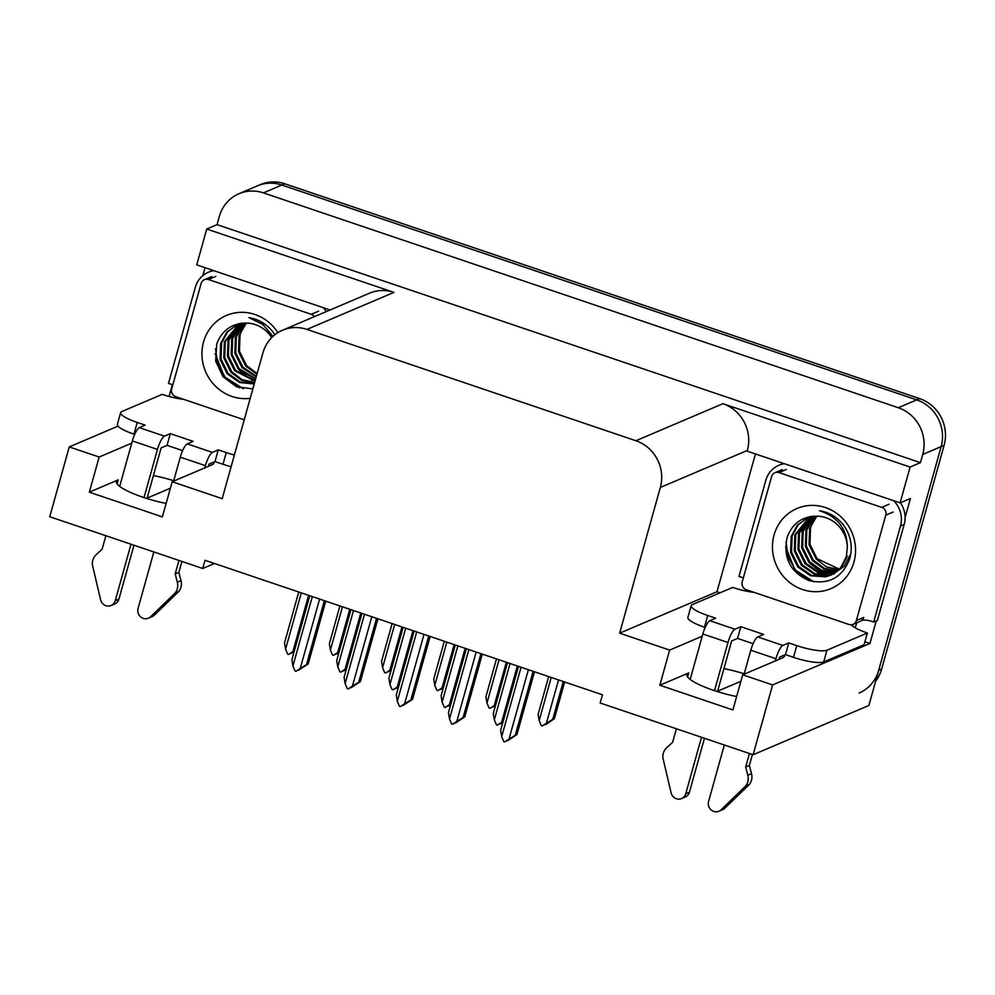 <?xml version="1.0" encoding="UTF-8"?>
<svg xmlns="http://www.w3.org/2000/svg" width="995" height="995" viewBox="0 0 995 995"><rect width="100%" height="100%" fill="white"/><g stroke="black" fill="none" stroke-linecap="round" stroke-linejoin="round"><path stroke-width="1.49" d="M173.727 480.722A39.788 8.271 15.6 0 0 153.417 475.61M723.912 668.665A39.788 8.271 -164.4 0 1 744.223 673.777M736.648 696.512A39.788 8.271 -164.4 0 1 686.948 674.585A39.788 8.271 -164.4 0 1 688.739 672.931L659.834 685.232L669.647 650.096L619.649 633.168L660.332 487.463A37.3 35.31 -113.1 0 0 635.904 440.735L306.933 329.407A37.3 35.31 -113.1 0 0 282.518 330.228A37.3 35.31 -113.1 0 0 262.879 352.964L222.196 498.669L172.197 481.754L212.159 464.74A39.788 8.271 15.6 0 0 213.962 463.085A39.788 8.271 15.6 0 0 213.937 462.028M238.987 193.702A37.3 35.31 66.9 0 1 263.401 192.881L898.286 407.726A37.3 35.31 66.9 0 1 922.726 454.454L920.425 462.65L217.059 224.634L219.348 216.437A37.3 35.31 66.9 0 1 238.987 193.702L257.419 185.854A37.3 35.31 66.9 0 1 281.834 185.033L916.718 399.878A37.3 35.31 66.9 0 1 941.158 446.606L868.884 705.467L753.115 754.745L772.605 684.933L869.941 643.504L864.916 641.8M169.088 396.47L172.359 384.754M202.818 275.627L205.045 267.68M720.082 592.796L716.985 591.739L755.454 453.944M660.332 487.463L747.344 450.424L747.145 451.133L900.102 502.885L910.425 498.495L905.089 517.587M876.222 620.979L869.941 643.504M306.933 329.407L393.933 292.381L206.736 229.024L196.736 264.869L330.066 309.992M393.933 292.381A37.3 35.31 -113.1 0 0 369.518 293.189L282.518 330.228M747.344 450.424A37.3 35.31 -113.1 0 0 722.905 403.696L910.114 467.053L920.425 462.65M900.102 502.885L910.114 467.053M131.738 443.161L99.152 457.028L69.24 446.917L49.75 516.728L202.706 568.481L214.447 563.481M69.24 446.917L118.069 426.134M206.736 229.024L217.059 224.634M147.123 498.122L170.394 488.209M717.631 691.177L740.902 681.276M202.706 568.481L204.995 560.284L602.448 694.784L600.159 702.98L753.115 754.745M619.649 633.168L716.985 591.739M772.605 684.933L742.705 674.809L782.667 657.807A39.788 8.271 15.6 0 0 784.458 656.14A39.788 8.271 15.6 0 0 784.446 655.083M702.234 636.215L669.647 650.096M166.14 503.445A39.788 8.271 15.6 0 1 116.452 481.53A39.788 8.271 15.6 0 1 118.243 479.864L89.339 492.177L162.384 516.89L172.197 481.754M89.339 492.177L99.152 457.028M659.834 685.232L732.892 709.957L742.705 674.809M875.675 681.127A37.3 35.31 66.9 0 0 881.645 669.075L944.106 445.35A37.3 35.31 66.9 0 0 919.666 398.622L284.794 183.776A37.3 35.31 66.9 0 0 260.367 184.597L257.419 185.854A37.3 35.31 66.9 0 1 281.834 185.033L916.718 399.878A37.3 35.31 66.9 0 1 941.158 446.606L878.684 670.332A37.3 35.31 66.9 0 1 859.058 693.055M339.046 652.222L333.424 655.319L339.245 651.538M333.424 655.319L332.492 655.008L330.402 650.033L329.357 643.753L339.917 605.943M336.173 653.864L339.021 652.322M338.897 652.745L336.385 654.063M349.767 609.276L337.703 652.509M330.402 650.033L342.467 606.801M308.599 595.346L292.878 651.65L288.612 654.461L287.667 654.15L285.577 649.175L284.533 642.894L298.736 592.013M285.577 649.175L301.298 592.871M294.221 651.364L288.612 654.461M294.072 651.899L291.56 653.205L294.197 651.476M292.878 651.65L294.421 650.68M298.724 669.809L301.97 668.006L295.975 671.264L295.042 670.953L292.94 665.978L312.306 596.602M325.738 601.142L308.201 663.914L298.923 670.008M319.619 599.077L300.241 668.453L306.51 664.635L324.37 600.681M308.201 663.914L306.51 664.635M300.241 668.453L295.975 671.264M292.94 665.978L291.896 659.697L309.756 595.731M788.774 642.919L785.503 654.635L793.488 657.334A24.863 5.174 -164.4 0 0 823.686 661.924L864.095 644.723L867.366 633.007L826.957 650.208A24.863 5.174 -164.4 0 1 796.759 645.631L788.774 642.919L782.866 645.432L757.755 636.937A12.438 3.06 108.7 0 0 750.802 650.22L744.098 674.224M724.335 745.006L708.577 801.448A7.935 7.512 66.9 0 0 721.139 809.793L745.728 785.963L749.422 784.396L724.82 808.226L721.139 809.793M757.755 636.937L763.662 634.424L740.827 626.701L737.556 638.417L731.661 640.917L717.507 691.625M753.14 643.678L737.556 638.417M705.194 627.459L704.46 627.211A24.863 5.174 -164.4 0 1 687.881 617.385L691.152 605.669A24.863 5.174 -164.4 0 1 692.271 604.637L732.681 587.436A24.863 5.174 -164.4 0 0 753.887 592.361L753.961 592.323M740.827 626.701L734.932 629.213L709.821 620.706L715.716 618.206L707.731 615.495A24.863 5.174 -164.4 0 1 691.152 605.669M900.375 502.773A24.863 23.544 -113.1 0 1 905.089 517.164A24.863 23.544 66.9 0 1 904.169 524.452L877.354 620.507L873.672 622.074L900.487 526.019L904.169 524.452M893.609 500.696A24.863 23.544 66.9 0 1 900.487 526.019M784.408 463.745A24.863 23.544 66.9 0 0 778.886 465.287A24.863 23.544 66.9 0 0 765.789 480.448L738.974 576.491A24.863 23.544 66.9 0 1 743.302 578.02M783.388 463.396A24.863 23.544 -113.1 0 0 782.567 463.72L778.886 465.287M861.993 620.233A24.863 23.544 66.9 0 1 873.672 622.074M855.153 627.758A12.438 3.06 -71.3 0 0 856.484 623.691L856.732 622.795M853.038 624.362L852.79 625.258L851.359 624.773M852.79 625.258L852.056 625.581A24.863 5.174 -164.4 0 0 867.366 633.007M785.503 654.635L779.607 657.148L778.986 659.374M709.821 620.706A12.438 3.06 108.7 0 0 702.856 633.989L690.182 679.423M676.401 728.775L672.62 742.282L666.65 747.78A12.438 11.766 66.9 0 0 662.906 757.941L671.103 792.866A7.935 7.512 66.9 0 0 685.754 793.724L701.512 737.283M714.522 690.667L727.979 642.496A12.438 3.06 -71.3 0 1 734.932 629.213M704.472 738.278L689.436 792.157L685.754 793.724M681.575 798.562L685.256 796.995A7.935 7.512 -113.1 0 0 689.436 792.157M775.292 660.941L775.913 658.715A12.438 3.06 -71.3 0 1 782.866 645.432M745.678 767.008L749.372 765.441L751.499 773.675L747.817 775.254L745.678 767.008L749.446 753.501M752.419 754.508L749.372 765.441M718.975 811.223L722.656 809.656A7.935 7.512 -113.1 0 0 724.82 808.226M751.499 773.675A12.438 11.766 66.9 0 1 749.422 784.396M747.817 775.254A12.438 11.766 66.9 0 1 745.728 785.963M741.71 790.005L745.404 788.438M391.234 669.884L385.612 672.981L391.433 669.187M385.612 672.981L384.679 672.67L382.59 667.695L381.545 661.414L392.105 623.604M388.361 671.513L391.209 669.983M391.085 670.406L388.572 671.725M401.955 626.937L389.891 670.17M382.59 667.695L394.654 624.462M443.422 687.545L437.8 690.642L443.621 686.848M437.8 690.642L436.867 690.331L434.778 685.356L433.733 679.075L444.292 641.265M440.549 689.174L443.397 687.644M443.272 688.067L440.76 689.386M454.143 644.598L442.078 687.831M434.778 685.356L446.842 642.123M495.609 705.206L489.988 708.303L495.808 704.51M489.988 708.303L489.055 707.992L486.965 703.017L485.921 696.736L496.48 658.926M492.736 706.836L495.585 705.306M495.46 705.729L492.948 707.047M506.331 662.26L494.266 705.492M486.965 703.017L499.03 659.784M564.638 681.985L554.414 718.614L546.603 724.086L545.123 724.708L546.703 723.328L542.175 725.964L552.722 719.335L563.269 681.525M554.414 718.614L552.722 719.335M542.175 725.964L541.243 725.654L539.153 720.678L538.108 714.385L548.668 676.588M558.518 679.921L546.454 723.154M539.153 720.678L551.218 677.446M360.787 613.007L345.066 669.312L340.8 672.122L339.855 671.812L337.765 666.837L336.72 660.556L350.924 609.674M337.765 666.837L353.486 610.532M346.409 669.026L340.8 672.122M346.26 669.548L343.748 670.866L346.384 669.125M345.066 669.312L346.608 668.329M412.975 630.668L397.254 686.973L392.988 689.784L392.042 689.473L389.953 684.498L388.908 678.217L403.112 627.323M389.953 684.498L405.674 628.193M398.597 686.687L392.988 689.784M398.448 687.209L395.935 688.528L398.572 686.786M397.254 686.973L398.796 685.99M465.162 648.33L449.441 704.634L445.175 707.445L444.23 707.134L442.141 702.159L441.096 695.878L455.3 644.984M442.141 702.159L457.862 645.854M450.785 704.348L445.175 707.445M450.635 704.87L448.123 706.189L450.76 704.448M449.441 704.634L450.984 703.652M517.35 665.991L501.629 722.295L497.363 725.106L496.418 724.795L494.328 719.82L493.284 713.539L507.487 662.645M494.328 719.82L510.049 663.516M502.972 722.009L497.363 725.106M502.823 722.532L500.311 723.85L502.948 722.109M501.629 722.295L503.171 721.313M350.912 687.458L354.158 685.667L348.163 688.926L347.23 688.615L345.128 683.64L364.493 614.263M377.926 618.803L360.389 681.575L351.111 687.669M371.807 616.738L352.429 686.115L358.697 682.296L376.558 618.343M360.389 681.575L358.697 682.296M352.429 686.115L348.163 688.926M345.128 683.64L344.083 677.359L361.944 613.393M403.099 705.119L406.346 703.328L400.351 706.587L399.418 706.276L397.316 701.301L416.681 631.924M430.114 636.464L412.577 699.236L403.298 705.331M423.994 634.387L404.617 703.776L410.885 699.958L428.745 636.004M412.577 699.236L410.885 699.958M404.617 703.776L400.351 706.587M397.316 701.301L396.271 695.02L414.131 631.054M455.287 722.78L458.533 720.989L452.538 724.248L451.606 723.937L449.504 718.962L468.869 649.586M482.301 654.125L464.764 716.897L455.486 722.992M476.182 652.048L456.804 721.437L463.073 717.619L480.933 653.665M464.764 716.897L463.073 717.619M456.804 721.437L452.538 724.248M449.504 718.962L448.459 712.681L466.319 648.715M507.475 740.442L510.721 738.651L504.726 741.909L503.793 741.598L501.691 736.623L521.057 667.247M534.489 671.787L516.952 734.559L507.674 740.653M528.37 669.71L508.992 739.098L515.261 735.28L533.121 671.326M516.952 734.559L515.261 735.28M508.992 739.098L504.726 741.909M501.691 736.623L500.647 730.33L518.507 666.376M853.946 562.063A43.519 41.193 66.9 0 1 802.555 589.537A43.519 41.193 66.9 0 1 774.048 535.024A43.519 41.193 66.9 0 1 825.44 507.549A43.519 41.193 66.9 0 1 853.946 562.063M787.232 537.026C782.891 557.586 790.117 572.088 808.923 580.558C828.487 585.035 842.056 577.859 849.643 559.041C852.951 547.126 850.986 535.907 843.748 525.385C837.392 517.226 829.308 512.326 819.494 510.709C837.491 516.579 846.782 528.631 847.342 546.852A31.081 29.427 -113.1 0 0 816.92 516.144C802.418 516.33 792.53 523.295 787.232 537.026M808.512 517.101L798.189 524.813L792.095 536.056L791.522 552.125L798.662 566.503L811.534 575.396L826.584 576.428L831.012 575.073M809.432 516.741L797.43 525.012L791.174 536.454L790.602 552.511L797.741 566.901L810.614 575.782L825.663 576.814L831.472 574.874L841.559 567.386L847.33 556.155M830.551 575.272L840.638 567.772L846.397 556.553L847.342 546.852M809.992 516.629L795.776 534.489L795.204 550.558L802.356 564.936L815.216 573.817L830.278 574.861L832.815 574.177M833.288 574.028L834.705 573.506M809.681 516.691L794.856 534.887L794.284 550.944L801.435 565.334L814.296 574.214L829.357 575.247L832.367 574.413M832.84 574.252L844.332 566.205L850.091 554.986M811.522 516.38L799.47 532.922L798.898 548.991L806.037 563.369L818.91 572.249L834.556 573.157M811.099 516.442L798.55 533.308L797.978 549.377L805.117 563.767L817.989 572.647L834.121 573.431M813.313 516.181L803.152 531.355L802.579 547.412L809.731 561.802L821.858 570.409L836.223 571.988M812.853 516.218L802.231 531.74L801.659 547.81L808.811 562.187L821.198 570.894L835.812 572.287M815.266 516.106L806.846 529.775L806.273 545.845L813.412 560.235L824.494 568.419L837.84 570.657M814.768 516.106L805.925 530.173L805.353 546.243L812.492 560.62L823.835 568.916L837.442 571.006M817.193 516.144A31.081 29.427 66.9 0 0 810.527 528.208L809.955 544.277L817.106 558.668L839.382 569.177M816.808 516.131L809.607 528.606L809.034 544.675L816.174 559.053L826.484 566.889L839.009 569.563M771.635 476.518A6.219 5.883 66.9 0 1 778.986 472.588L881.707 507.363A6.219 5.883 66.9 0 1 885.786 515.149L856.347 620.569A6.219 5.883 66.9 0 1 849.009 624.487L746.275 589.724A6.219 5.883 66.9 0 1 742.208 581.938L771.635 476.518M856.347 620.569L863.722 617.422A6.219 5.883 66.9 0 1 860.451 621.216L853.076 624.35M785.577 546.69L795.192 570.458L809.967 580.893M809.88 563.381L822.529 573.282M786.038 541.865L788.139 557.212L795.664 570.272L813.786 581.801M234.397 454.989A24.863 5.174 -164.4 0 1 226.263 452.563L218.266 449.864L212.37 452.377L187.259 443.869A12.438 3.06 108.7 0 0 180.294 457.153L173.603 481.157M153.839 551.951L138.069 608.393A7.935 7.512 66.9 0 0 150.631 616.738L175.232 592.908L178.913 591.341L154.312 615.159L150.631 616.738M187.259 443.869L193.154 441.37L170.332 433.633L167.06 445.35L161.153 447.862L146.999 498.557M182.632 450.623L167.06 445.35M218.266 449.864L214.995 461.58L209.099 464.08L208.477 466.307M231.126 466.705A24.863 5.174 -164.4 0 1 222.992 464.279L214.995 461.58M134.686 434.405L133.952 434.156A24.863 5.174 -164.4 0 1 117.373 424.33L120.644 412.614A24.863 5.174 -164.4 0 1 121.763 411.569L162.173 394.368A24.863 5.174 -164.4 0 0 183.391 399.293L183.466 399.269M170.332 433.633L164.424 436.146L139.312 427.651L145.208 425.139L137.223 422.44A24.863 5.174 -164.4 0 1 120.644 412.614M323.101 307.629A24.863 23.544 66.9 0 1 326.385 311.559M213.913 270.677A24.863 23.544 66.9 0 0 208.378 272.232A24.863 23.544 66.9 0 0 195.294 287.381L168.478 383.436A24.863 23.544 66.9 0 1 172.794 384.953M212.88 270.329A24.863 23.544 -113.1 0 0 212.072 270.665L208.378 272.232M139.312 427.651A12.438 3.06 108.7 0 0 132.36 440.934L119.674 486.368M105.893 535.72L102.124 549.228L96.154 554.725A12.438 11.766 66.9 0 0 92.411 564.874L100.607 599.798A7.935 7.512 66.9 0 0 115.246 600.669L131.004 544.215M144.026 497.599L157.471 449.429A12.438 3.06 -71.3 0 1 164.424 436.146M133.977 545.223L118.927 599.102L115.246 600.669M111.067 605.507L114.748 603.94A7.935 7.512 -113.1 0 0 118.927 599.102M204.796 467.886L205.418 465.66A12.438 3.06 -71.3 0 1 212.37 452.377M175.182 573.941L178.864 572.374L181.003 580.62L177.309 582.187L175.182 573.941L178.951 560.446M181.911 561.454L178.864 572.374M148.479 618.156L152.16 616.589A7.935 7.512 -113.1 0 0 154.312 615.159M181.003 580.62A12.438 11.766 66.9 0 1 178.913 591.341M177.309 582.187A12.438 11.766 66.9 0 1 175.232 592.908M171.215 596.938L174.896 595.371M250.218 398.323A43.519 41.193 66.9 0 1 203.54 341.957A43.519 41.193 66.9 0 1 236.922 312.617A43.519 41.193 66.9 0 1 277.866 332.653M271.722 337.591A31.081 29.427 -113.1 0 0 246.412 323.076C231.922 323.276 222.022 330.228 216.723 343.959L215.679 361.11L223.004 376.719L236.574 386.806L252.842 388.908M238.004 324.034L227.681 331.758L221.586 343.001L221.014 359.071L228.166 373.448L240.106 381.981L254.297 383.684M238.924 323.686L226.935 331.957L220.666 343.387L220.094 359.456L227.246 373.846L239.621 382.54L254.235 383.946M239.484 323.574L225.28 341.434L224.708 357.491L231.847 371.881L242.158 379.717L254.658 382.391M239.186 323.636L224.36 341.82L223.788 357.889L230.927 372.267L241.623 380.289L254.558 382.752M241.014 323.313L228.962 339.867L228.39 355.924L235.541 370.314L255.13 380.699M240.603 323.375L228.042 340.253L227.469 356.322L234.621 370.7L255.006 381.16M242.817 323.126L232.656 338.288L232.084 354.357L239.223 368.747L255.715 378.647M242.345 323.164L231.735 338.686L231.163 354.755L238.302 369.133L255.553 379.194M244.77 323.052L236.337 336.72L235.765 352.79L242.917 367.167L256.374 376.259M244.272 323.052L235.417 337.118L234.845 353.175L241.984 367.565L256.2 376.894M246.685 323.089A31.081 29.427 66.9 0 0 240.019 335.153L239.447 351.223L246.598 365.6L257.133 373.548M246.312 323.076L239.099 335.551L238.526 351.608L245.678 365.998L256.934 374.257M244.21 419.828L175.779 396.669A6.219 5.883 66.9 0 1 171.7 388.871L201.139 283.463A6.219 5.883 66.9 0 1 208.477 279.533L311.211 314.296A6.219 5.883 66.9 0 1 314.345 316.684M274.881 334.768L273.239 332.318C266.884 324.159 258.8 319.271 248.986 317.641L262.929 324.532L272.966 336.385M215.069 353.623L224.696 377.403L239.459 387.826M239.385 370.314L252.033 380.214M215.542 348.81L217.631 364.158L225.156 377.204L243.277 388.734M688.739 672.931L687.62 676.936M922.726 454.454L944.106 445.35M898.286 407.726L919.666 398.622M263.401 192.881L284.794 183.776M635.904 440.735L722.905 403.696M118.243 479.864L117.124 483.881M881.645 669.075L878.684 670.332M793.488 657.334L796.759 645.631M707.731 615.495L704.46 627.211M823.686 661.924L826.957 650.208M702.856 633.989L727.979 642.496M750.802 650.22L775.913 658.715M778.986 472.588L786.348 469.453M885.786 515.149L893.162 512.002M881.707 507.363L889.082 504.216M222.992 464.279L226.263 452.563M137.223 422.44L133.952 434.156M132.36 440.934L157.471 449.429M180.294 457.153L205.418 465.66M208.477 279.533L215.853 276.399M311.211 314.296L318.587 311.161M774.906 472.724L782.281 469.59M204.41 279.67L211.786 276.535"/></g></svg>
